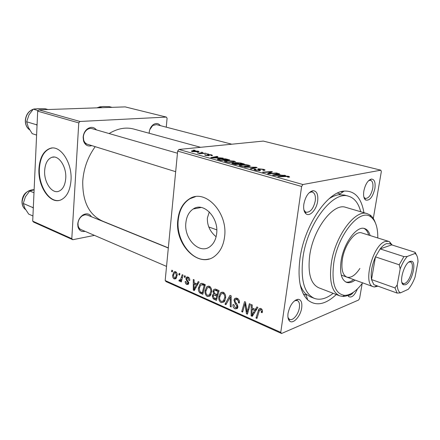 <?xml version="1.0" encoding="UTF-8"?>
<svg xmlns="http://www.w3.org/2000/svg" width="440" height="440" viewBox="0 0 440 440"><rect width="100%" height="100%" fill="white"/><g stroke="black" fill="none" stroke-linecap="round" stroke-linejoin="round"><path stroke-width="0.66" d="M44.66 170.549C43.819 182.221 51.948 194.233 58.922 191.213C62.882 189.442 65.159 185.136 65.742 178.305C66.66 166.732 58.746 154.841 51.981 157.273C47.658 158.917 45.221 163.345 44.66 170.549M38.951 168.652C37.703 186.439 50.144 204.76 60.825 199.925C66.71 197.181 70.098 190.691 71 180.45C72.418 162.899 60.478 144.859 50.276 148.33C43.56 150.772 39.787 157.548 38.951 168.652M52.151 148.027L50.71 148.291C43.995 150.739 40.221 157.509 39.386 168.608C38.302 184.882 48.631 202.186 58.878 200.481M216.106 236.748C210.051 231.743 207.136 225.511 207.367 218.037L209.308 211.904M216.623 233.811C215.93 239.223 213.917 243.331 210.59 246.131C200.118 255.426 183.573 239.041 185.911 222.508C186.648 216.277 189.079 211.772 193.215 209C203.451 201.597 219.021 217.602 216.623 233.811M177.848 219.791C174.317 245.036 199.87 270.155 215.875 255.206C220.627 250.965 223.52 244.893 224.554 236.984C228.228 212.487 204.941 188.26 189.47 198.825C182.853 203.005 178.981 209.996 177.848 219.791M195.349 196.724L189.904 198.754C183.288 202.928 179.41 209.913 178.277 219.703C175.577 240.697 193.017 263.714 209.099 258.935M374.886 188.573C372.664 197.263 369.534 201.058 365.492 199.947C363.759 198.424 363.209 195.437 363.847 190.993C365.349 184.19 367.873 180.208 371.426 179.058C374.5 179.262 375.65 182.43 374.886 188.573M363.924 197.247L365.409 198.468C368.726 198.352 371.168 194.992 372.741 188.375C373.357 183.838 372.636 181.137 370.574 180.279L368.682 180.593M357.423 288.926C354.569 295.482 351.67 298.045 348.716 296.62L347.864 295.389M348.656 295.125C350.097 295.532 351.665 294.591 353.364 292.298M301.702 307.824C300.652 316.311 292.886 324.748 289.465 320.909C288.057 319.407 287.584 316.882 288.041 313.346C289.9 305.168 293.238 300.476 298.05 299.272C301.087 299.607 302.302 302.462 301.702 307.824M287.958 317.323L288.882 318.835L289.745 319.418C293.002 321.013 298.551 314.155 299.376 307.643C299.855 303.82 299.145 301.439 297.253 300.498L294.618 300.735M317.669 201.141C316.58 209.638 309.672 217.184 305.932 213.747C303.98 211.937 303.281 208.747 303.842 204.177C305.426 196.526 308.445 192.032 312.895 190.691C316.756 190.867 318.346 194.348 317.669 201.141M303.914 209.907L305.184 211.706L306.245 212.278C310.502 212.311 313.506 208.522 315.255 200.921C315.816 196.053 314.848 193.1 312.351 192.06L311.141 191.983L309.139 192.781M91.861 145.629C87.929 146.79 85.157 145.244 83.54 140.998L83.138 137.263C83.413 133.996 84.667 131.335 86.9 129.272C90.552 126.528 93.737 126.737 96.448 129.905M92.015 128.629L91.949 128.607C90.101 128.139 88.308 128.634 86.576 130.092C84.667 131.857 83.595 134.134 83.358 136.928L83.699 140.124C84.397 142.28 85.651 143.666 87.461 144.265M85.074 231.341C81.455 232.089 79.079 230.555 77.951 226.743L77.754 224.048C78.166 220.083 79.921 217.047 83.006 214.935C86.63 213.026 89.43 213.62 91.421 216.733M168.311 248.023L87.302 215.056L84.948 214.792L82.472 215.71C79.833 217.514 78.331 220.115 77.979 223.504L78.15 225.808C78.606 227.684 79.58 228.954 81.07 229.614M149.138 133.249L149.177 132.555C149.567 129.124 150.926 126.489 153.252 124.652C156.046 122.854 158.416 123.184 160.347 125.631M149.341 131.329L149.188 133.26M336.292 294.531C325.38 304.695 315.843 306.488 307.692 299.915C300.069 292.248 297.495 278.46 299.976 258.555C304.277 225.759 327.179 191.928 344.097 191.087C354.75 190.603 361.361 197.802 363.918 212.68M300.118 284.372C301.51 288.459 303.397 291.632 305.789 293.893L310.002 296.659L314.067 298.276M133.837 129.069L133.551 128.992C125.675 126.957 117.519 128.475 109.093 133.546M95.205 146.669C87.857 156.893 83.71 168.355 82.753 181.044C82.396 201.586 89.045 214.968 102.713 221.183L168.328 247.869M177.661 151.107L178.904 149.457L302.902 184.525L301.62 186.472L177.661 151.107L165.176 280.533L280.759 332.365L281.551 333.493L358.639 300.003L359.634 298.304L362.175 283.47M281.551 333.493L166.106 281.633L165.176 280.533M302.902 184.525L380.831 170.181L381.332 171.556L373.296 218.482M226.017 160.595L234.086 161.112C235.34 161.496 235.664 161.821 235.059 162.09L229.427 162.443L225.698 161.854C224.477 161.48 224.142 161.161 224.681 160.892L226.017 160.595L225.968 161.035M219.186 157.801L223.196 158.12L211.816 157.899L210.744 157.597L217.047 156.409L217.921 156.651L216.189 156.965L219.159 158.043M288.728 176.325L289.674 177.023L288.437 177.232L287.315 176.957L288.283 176.82L287.832 176.446L278.861 176.798L277.832 176.506L284.334 175.984L288.728 176.325L288.607 177.215M258.473 168.801L263.505 169.306C264.864 169.67 265.315 169.983 264.869 170.253L263.956 170.472L262.895 170.214L263.709 169.989L262.603 169.411L259.501 169.059L259.116 169.224L260.398 170.11L260.387 170.538L255.332 170.203C254.073 169.846 253.688 169.538 254.177 169.274L254.92 169.109L255.959 169.367L255.426 169.482L256.228 170.088L258.885 170.39L259.177 170.192L257.851 168.955L258.473 168.801L258.363 169.664M244.607 167.139L255.926 167.233L257.142 167.574L251.235 169.01L250.267 168.735L255.343 167.508L244.607 167.139M240.647 164.692C242.963 164.379 245.685 164.555 248.815 165.215C250.151 165.621 250.492 165.974 249.838 166.254L244.261 166.617L240.455 166.012C239.151 165.611 238.794 165.27 239.382 164.989L240.647 164.692M193.1 150.145L195.184 150.321L193.1 150.145M178.904 149.457L263.285 141.086L380.831 170.181M235.966 162.607L240.785 163.02L244.343 164.01L235.466 164.566L232.084 163.559L231.907 163.147L235.582 163.108L235.428 162.729L235.966 162.607L235.873 163.399M281.32 175.159L285.555 175.483L273.829 175.379L272.596 175.032L278.498 173.52L279.505 173.8L277.877 174.196L281.32 175.159L281.281 175.445M271.079 173.36L276.502 172.964L277.508 173.245L268.631 173.91L267.581 173.619L271.018 171.903L263.522 172.475L262.521 172.189L271.387 171.54L272.426 171.826L269.044 173.541L271.079 173.36L271.029 173.734M211.618 154.858L212.537 155.49L211.756 155.65L210.793 155.419L211.404 155.293L210.903 154.924L208.709 154.759L209.33 155.573L208.863 155.683L205.502 155.347L204.622 154.748L207.878 155.452L208.236 155.381L207.482 154.698L208.032 154.468L211.618 154.858L211.536 155.601M225.66 158.879L229.757 159.946L220.88 160.452L217.734 159.528L217.47 158.939L218.818 158.642L225.66 158.879L225.627 159.165M192.445 150.799L198.391 151.179L199.111 151.773L192.099 151.586L191.428 151.008L192.445 150.799L192.357 151.652M200.811 152.295L202.912 152.471L200.811 152.295M202.736 153.257L206.184 153.384L199.755 153.698L198.897 153.456L200.239 153.389L197.263 152.955L202.736 153.257L202.703 153.555M206.531 153.89L208.637 154.066L206.531 153.89M184.542 275.699L185.35 276.045L185.031 277.415L184.206 277.057L184.542 275.699M179.135 273.361L179.933 273.707L179.619 275.066L178.805 274.714L179.135 273.361M209.319 286.264C211.167 287.524 211.937 289.427 211.64 291.973L209.99 296.048L207.378 296.522C205.502 295.213 204.732 293.271 205.079 290.702L206.734 286.776L209.319 286.264M198.209 281.606L199.111 281.996L194.299 290.56L193.292 290.114L193.298 279.483L194.128 279.84L194.095 282.733L196.922 283.965L198.209 281.606M215.721 289.173L219.082 290.625L216.447 300.416L213.186 298.782L212.316 295.939L212.96 294.311L213.747 293.915L212.955 291.368L213.78 289.509L215.721 289.173M230.005 295.345L231.149 295.84L231.181 306.966L230.274 306.565L230.247 297.039L225.94 304.639L224.989 304.211L230.005 295.345M262.399 311.74L262.185 312.697L261.201 312.416L261.415 311.509L260.596 309.766L259.562 310.024L256.944 318.428L255.981 317.999L258.902 308.968L260.832 308.517C262.07 309.161 262.598 310.233 262.399 311.74M249.387 303.727L250.338 304.134L247.412 314.188L246.433 313.753L245.042 303.556L242.649 312.07L241.714 311.652L244.574 301.642L245.553 302.066L246.966 312.263L249.387 303.727M301.62 186.472L280.759 332.365M256.883 306.961L257.917 307.406L252.258 316.344L251.108 315.832L251.273 304.535L252.219 304.948L252.137 308.022L255.365 309.43L256.883 306.961M237.078 298.26C238.904 299.178 239.657 300.773 239.349 303.045L238.42 302.775L238.381 301.103L236.863 299.475L235.202 299.662L234.988 301.51L237.132 304.354L237.875 307.125L237.336 308.539L235.081 308.847C233.525 308.027 232.804 306.636 232.92 304.661L233.871 304.722L235.263 307.626L236.687 307.494L236.737 305.69L235.306 303.902L233.954 300.19L234.581 298.634L237.078 298.26M223.223 292.27C225.126 293.562 225.918 295.504 225.605 298.084L224.147 301.934L221.183 302.659C219.241 301.318 218.455 299.349 218.823 296.742L220.402 292.908L223.223 292.27M189.772 280.434L188.931 280.346L187.957 277.998L187.049 278.047L186.874 279.378L188.738 283.157L188.21 284.377L186.819 284.499C185.691 283.959 185.157 282.948 185.213 281.463L186.032 281.688L186.951 283.597L187.649 283.52L187.891 282.332L186.219 279.906L185.95 278.394L186.511 277.195L188.089 277.096C189.321 277.695 189.882 278.806 189.772 280.434M202.901 283.635L205.31 284.675L202.791 294.338L199.771 292.859C198.583 291.495 198.143 289.889 198.446 288.035L200.184 283.91L201.575 283.316L202.901 283.635M175.577 271.689C176.803 272.448 177.337 273.691 177.166 275.402L175.808 278.757L174.207 278.933C172.986 278.113 172.475 276.837 172.678 275.105L174.004 271.909L175.577 271.689M182.215 274.692L183.029 275.044L181.33 281.941L180.521 281.584L180.879 280.165L180.197 281.039L179.421 281.232L178.904 280.731L179.339 279.73L179.718 280.143L180.373 279.978L182.215 274.692M171.837 270.204L172.623 270.545L172.315 271.898L171.518 271.552L171.837 270.204M193.859 208.879L193.913 208.599M360.707 211.739C358.534 203.225 354.497 198.055 348.596 196.235L344.388 195.047L338.971 194.706C335.803 195.107 332.486 196.465 329.027 198.787M37.686 111.177L38.846 109.841L79.959 121.468L78.771 122.898L37.686 111.177L32.703 221.133L71.803 238.667L72.798 239.712L94.451 235.378M72.798 239.712L33.71 222.156L32.703 221.133M79.959 121.468L166.326 117.079L167.085 118.255L166.265 127.171M166.326 117.079L125.175 106.893L38.846 109.841M78.771 122.898L71.803 238.667M156.464 124.625L152.708 125.493L149.771 129.685M247.676 313.28L246.433 313.753M245.74 303.303L245.042 303.556M242.897 311.212L241.714 311.652M248.094 311.839L246.966 312.263M253.049 315.084L251.108 315.832M257.031 308.803L255.365 309.43M253.006 313.11L254.683 310.464L252.104 309.337L251.966 314.969L253.006 313.11L254.716 312.455M256.388 309.82L254.683 310.464M253.495 314.386L251.966 314.969M253.748 308.721L252.104 309.337M262.367 311.966L261.201 312.416M262.444 311.113L261.415 311.509M261.855 309.287L260.596 309.766M257.213 317.52L255.981 317.999M259.529 310.068L258.17 310.585M239.404 302.423L238.42 302.775M239.415 302.099L238.469 302.434M239.278 300.79L238.381 301.103M238.238 298.997L236.863 299.475M237.699 307.895L235.081 308.847M233.277 304.535L232.92 304.661M237.903 306.449L236.957 306.79M237.666 305.36L236.737 305.69M235.109 299.789L233.954 300.19M231.181 306.245L230.274 306.565M231.154 296.731L230.247 297.039M226.485 303.688L224.989 304.211M224.472 301.527L221.183 302.659M224.823 300.933L224.373 300.553M219.824 296.406L218.823 296.742M223.559 293.111L223.806 292.606M223.284 301.092L224.725 297.644C224.95 295.807 224.378 294.415 223.014 293.469L221.023 293.953L219.681 297.236C219.428 299.084 219.989 300.493 221.353 301.455L225.022 300.498M225.66 297.325L224.725 297.644M224.301 293.046L223.014 293.469M214.583 298.315L213.186 298.782M213.356 295.592L212.316 295.939M214.638 293.623L213.747 293.915M214.027 291.022L212.955 291.368M221.37 292.589L221.48 292.193M215.875 298.887L216.689 295.845L213.823 295.036L213.18 296.274L214.39 298.227L215.875 298.887L216.953 298.524M217.773 295.482L216.689 295.845M216.997 294.701L217.888 291.39L215.391 290.367L214.308 290.631L213.813 291.775L215.16 293.898L216.997 294.701L218.081 294.344M218.972 291.038L217.888 291.39M217.162 289.795L215.391 290.367M189.799 280.088L188.931 280.346M188.98 277.701L187.957 277.998M188.507 283.993L186.819 284.499M188.755 282.711L187.907 282.964M188.656 282.106L187.891 282.332M187.028 279.67L186.219 279.906M187 278.091L185.95 278.394M194.816 289.641L193.292 290.114M198.226 283.569L196.922 283.965M194.909 287.496L196.339 284.961L194.084 283.976L194.029 289.278L194.909 287.496L196.257 287.084M197.676 284.554L196.339 284.961M195.228 288.909L194.029 289.278M195.767 283.465L194.084 283.976M201.229 292.391L199.771 292.859M199.381 287.743L198.446 288.035M203.291 284.235L203.467 283.877M207.752 286.457L207.834 286.143M202.235 292.837L204.16 285.439L203.071 284.966L200.64 285.048L199.271 288.464L199.98 291.659L202.235 292.837L203.269 292.507M205.194 285.115L204.16 285.439M204.776 284.444L203.071 284.966M210.463 295.51L207.378 296.522M210.914 294.75L210.617 294.486M206.041 290.395L205.079 290.702M209.869 287.023L210.029 286.699M209.407 294.959L210.788 291.55C211.002 289.735 210.447 288.365 209.121 287.447L207.301 287.837L205.915 291.187C205.673 293.007 206.217 294.388 207.543 295.334L211.063 294.415M211.695 291.258L210.788 291.55M210.392 287.05L209.121 287.447M176.176 278.366L174.207 278.933M173.553 274.857L172.678 275.105M174.334 278.041L175.302 277.893L176.369 275.171L175.483 272.596L174.581 272.751L173.465 275.451L174.334 278.041M177.199 274.934L176.369 275.171M176.418 272.332L175.483 272.596M179.762 274.445L178.805 274.714M181.489 281.298L180.521 281.584M181.836 279.884L180.879 280.165M180.257 280.99L179.421 281.232M181.841 279.873L178.904 280.731M185.18 276.777L184.206 277.057M172.453 271.293L171.518 271.552M194.332 150.364L194.359 150.09M232.474 163.708L232.556 162.998M235.576 164.236L238.354 164.065L233.503 163.251L233.162 163.334L233.992 163.79L235.576 164.236L235.538 164.56M238.315 164.389L238.354 164.065M233.954 164.137L233.992 163.79M239.393 163.999L242.38 163.812L239.701 163.081L236.478 162.954L239.393 163.999M242.341 164.137L242.38 163.812M237.397 163.796L237.435 163.449M244.09 166.326L248.655 166.056L247.896 165.308L241.5 164.967L240.614 165.171L241.351 165.902L244.057 166.601M247.814 166.617L247.858 166.243M241.313 166.221L241.351 165.902M255.844 167.888L255.926 167.233M255.282 168.025L255.343 167.508M263.456 169.708L263.505 169.306M263.659 170.401L263.709 169.989M259.012 170.066L259.116 169.224M260.343 170.555L260.398 170.11M254.645 169.983L254.749 169.131M254.804 170.044L254.92 169.109M256.185 170.418L256.228 170.088M258.841 170.726L258.885 170.39M284.284 176.363L284.334 175.984M284.416 175.472L284.46 175.18M278.427 174.064L278.498 173.52M277.827 174.554L277.877 174.196M276.441 175.104L279.923 175.137L277.178 174.372L274.148 175.114L276.441 175.104L276.403 175.401M279.884 175.434L279.923 175.137M276.452 173.322L276.502 172.964M270.919 172.656L271.018 171.903M271.266 172.464L271.387 171.54M269 173.882L269.044 173.541M208.56 155.705L208.659 154.803M205.139 155.238L205.205 154.616M208.197 155.716L208.236 155.381M207.961 155.1L208.032 154.468M217.003 156.822L217.047 156.409M216.15 157.3L216.189 156.965M214.456 157.702L217.839 157.773L215.446 157.102L212.223 157.685L214.429 157.949M227.172 159.572L227.211 159.236M218.774 159.06L218.818 158.642M221.018 160.138L227.821 159.753L219.659 158.895L218.669 159.104L218.719 159.44L221.018 160.138L220.985 160.446M227.788 160.061L227.821 159.753M218.674 159.836L218.719 159.44M229.279 162.168L233.877 161.904L233.162 161.205L226.837 160.853L225.907 161.062L226.6 161.75L229.251 162.426M232.997 162.454L233.035 162.096M226.567 162.063L226.6 161.75M198.314 151.948L198.391 151.179M192.819 151.52L198.072 151.58L197.709 151.245L193.276 151.036L192.484 151.19L192.797 151.751M197.274 152.031L197.307 151.734M202.037 152.521L202.07 152.24M205.293 153.428L205.326 153.148M200.211 153.676L200.239 153.389M198.418 153.274L198.451 152.961M207.757 154.115L207.785 153.83M370.145 235.56C369.061 231.743 367.219 229.411 364.611 228.569C356.807 225.467 343.684 243.045 341.11 260.81C339.543 272.734 341.38 279.917 346.616 282.365C349.168 283.201 352 282.447 355.108 280.115M345.834 282.024C348.243 282.53 350.861 281.721 353.689 279.598M377.779 237.958C377.9 227.535 375.59 220.523 370.843 216.92C360.124 207.79 337.777 234.548 333.729 263.351C331.402 283.272 335.022 293.948 344.597 295.377C350.493 295.273 356.51 291.093 362.632 282.849M351.324 293.557C348.304 295.515 345.439 296.472 342.716 296.417L339.719 295.851C331.832 292.132 329.027 281.232 331.315 263.148C335.17 235.857 355.366 208.995 367.219 213.653L369.969 214.951C372.257 216.546 374.022 219.093 375.271 222.585M345.923 207.399L345.736 207.345C333.498 202.609 313.247 228.718 309.716 255.486C307.648 273.235 310.679 284.009 318.819 287.804L339.466 295.752M348.596 196.235C333.163 190.328 307.351 223.498 302.935 257.626C300.394 280.016 304.222 293.612 314.413 298.414C320.144 300.382 326.398 298.689 333.168 293.326M359.898 268.439C355.405 275.259 351.082 278.163 346.94 277.145C342.59 275.127 341.066 269.197 342.364 259.364C344.482 244.783 355.273 230.34 361.735 232.914L361.84 232.947M368.704 235.103C367.741 231.698 366.152 229.471 363.93 228.41M37.103 124.135L36.509 124.762L26.67 121.759L29.051 114.758L33.286 109.164L38.165 108.647L45.221 108.768L47.944 109.527M38.214 110.567L33.286 109.164M36.509 124.762L37.037 125.499M36.602 135.069L32.214 133.667L28.342 127.397L26.67 121.759M101.871 107.69L99.138 106.986L103.092 106.53L109.263 106.651L111.997 107.344M98.368 107.811L99.138 106.986M33.347 206.938L32.775 207.537L33.292 208.225M33.99 192.748L29.711 191.004L34.122 189.844M32.775 207.537L23.276 203.467L25.41 196.774L29.711 191.004M32.94 215.974L28.699 214.11L24.921 208.346L23.276 203.467M405.609 284.724L403.452 284.774C398.558 282.975 404.069 263.186 409.981 261.415L411.334 261.217C417.093 261.459 411.95 282.425 405.609 284.724M401.918 282.486L403.145 283.575L404.839 283.415C410.459 281.408 415.25 262.95 410.372 261.976L408.788 262.114M377.977 286.165L374.462 286.985L373.379 286.754C362.379 284.548 372.856 244.448 385.33 241.489L388.57 241.346L389.582 241.797L392.15 245.031M403.898 256.603L407.281 256.454C404.525 259.523 402.16 263.681 400.18 268.917L399.223 264.787L403.898 256.603L380.144 248.908L391.71 244.888L390.522 243.876L386.579 243.612C384.489 244.343 382.344 246.109 380.144 248.908L375.463 256.867L371.503 279.543L373.863 284.68L377.25 285.901M399.223 264.787L375.463 256.867C371.833 265.37 370.513 272.927 371.503 279.543L394.966 287.92L397.221 284.95C397.441 289.195 398.536 291.83 400.499 292.848L408.271 289.289C410.922 286.182 413.182 282.134 415.052 277.139L418 261.679C417.885 257.466 416.9 254.727 415.047 253.462L407.281 256.454M400.499 292.848L397.144 293.084L394.966 287.92M373.863 284.68L397.144 293.084M415.047 253.462L415.135 252.307L416.504 255.019M391.71 244.888L415.135 252.307M400.18 268.917L397.221 284.95M246.598 308.869L245.735 309.188M246.087 305.558L245.251 305.861M248.804 309.402L247.583 309.859M236.462 303.49L235.306 303.902M231.16 299.602L230.214 299.932M216.937 298.584L214.313 299.464M216.937 294.673L215.281 295.224M217.948 290.136L216.255 290.686M188.149 281.132L187.292 281.386M203.231 292.661L200.783 293.447M182.512 277.151L181.511 277.442M253.693 168.41L253.759 167.865M259.639 170.687L259.76 169.708M268.889 173.894L269.033 172.827M269.995 173.146L270.111 172.26M208.906 155.678L208.972 155.089M219.681 160.116L219.72 159.775M33.165 109.296C28.573 111.194 26.004 114.939 25.46 120.533C25.416 124.674 26.818 127.793 29.667 129.877M100.579 106.722L96.899 107.861M22.011 201.465C22.49 194.365 26.527 190.438 34.127 189.684C27.434 189.838 23.436 193.815 22.127 201.619C22.066 205.161 23.227 207.818 25.608 209.6C23.155 207.79 21.95 205.101 22.006 201.537M364.678 198.11L365.492 199.947M348.216 295.245L348.716 296.62M288.882 318.835L289.465 320.909M305.184 211.706L305.932 213.747M288.266 318.78L288.948 319.072M341.127 191.691L342.645 192.115M364.21 198.138L364.755 198.286M304.486 211.734L305.289 211.981M83.699 140.124L83.54 140.998M78.15 225.808L77.951 226.743M305.789 293.893L307.692 299.915M200.602 147.301L133.551 128.992M303.358 294.019L306.185 295.141M337.447 193.094L340.17 193.859L337.447 193.094M338.971 194.706L344.097 191.087M152.708 125.493L153.252 124.652M82.472 215.71L83.006 214.935M86.576 130.092L86.9 129.272M310.635 191.571L311.405 191.791M369.402 179.971L369.93 180.109M295.834 299.921L296.472 300.179M311.141 191.983L312.895 190.691M296.225 300.322L298.05 299.272M369.754 180.235L371.426 179.058M189.904 198.754L189.47 198.825M193.215 209L201.256 207.471M50.71 148.291L50.276 148.33M54.302 157.058L51.981 157.273M260.414 309.7L261.773 309.188M258.902 308.968L260.442 308.391M236.253 299.293L237.903 298.722M236.687 307.494L237.881 307.06M234.581 298.634L236.33 298.029M220.402 292.908L222.783 292.127M223.537 300.839L225.093 300.305M222.75 293.381L224.169 292.908M212.96 294.311L214.781 293.711M213.78 289.509L215.264 289.031M215.198 290.345L217.047 289.745M187.578 277.893L188.804 277.536M187.649 283.52L188.733 283.195M186.511 277.195L187.468 276.914M200.184 283.91L202.01 283.349M201.999 284.631L203.874 284.053M206.734 286.776L208.846 286.11M209.523 294.844L211.096 294.333M208.83 287.353L210.254 286.902M174.004 271.909L175.214 271.579M175.302 277.893L176.677 277.497M175.323 272.541L176.352 272.256M180.373 279.978L181.924 279.527M231.907 163.147L231.875 163.444M233.145 163.499L233.096 163.9M236.462 163.097L236.412 163.526M239.382 164.989L239.311 165.55M240.565 165.583L240.515 166.029M248.655 166.056L248.595 166.535M263.593 170.066L263.555 170.374M254.177 169.274L254.117 169.73M255.393 169.752L255.332 170.209M259.132 170.33L259.083 170.72M257.851 168.955L257.807 169.318M288.283 176.82L288.233 177.183M270.232 172.205L270.116 173.085M205.739 155.089L205.7 155.403M217.47 158.939L217.426 159.368M218.636 159.396L218.587 159.808M224.681 160.892L224.62 161.414M225.863 161.447L225.814 161.882M233.877 161.904L233.822 162.365M191.428 151.008L191.395 151.299M192.467 151.377L192.434 151.668M198.072 151.58L198.028 151.976M370.843 216.92L369.969 214.951M367.219 213.653L345.736 207.345M344.597 295.377L342.716 296.417M35.206 108.862L33.974 109.038M33.22 109.236C28.529 111.073 25.9 114.802 25.339 120.428M29.678 129.899C26.741 127.782 25.289 124.641 25.333 120.478M177.458 153.225L91.949 128.607M175.676 171.688L84.678 143.396M156.431 124.614L231.809 144.21M100.65 106.717L96.751 107.866M78.601 228.553L166.54 266.398M402.864 283.454L403.452 284.774M402.182 283.234L402.875 283.481M390.522 243.876L389.582 241.797M388.57 241.346L361.735 232.914M373.257 286.709L341.264 275.088M216.772 229.862L208.731 226.941M376.464 285.901L374.462 286.985M410.069 261.91L411.334 261.217"/></g></svg>
